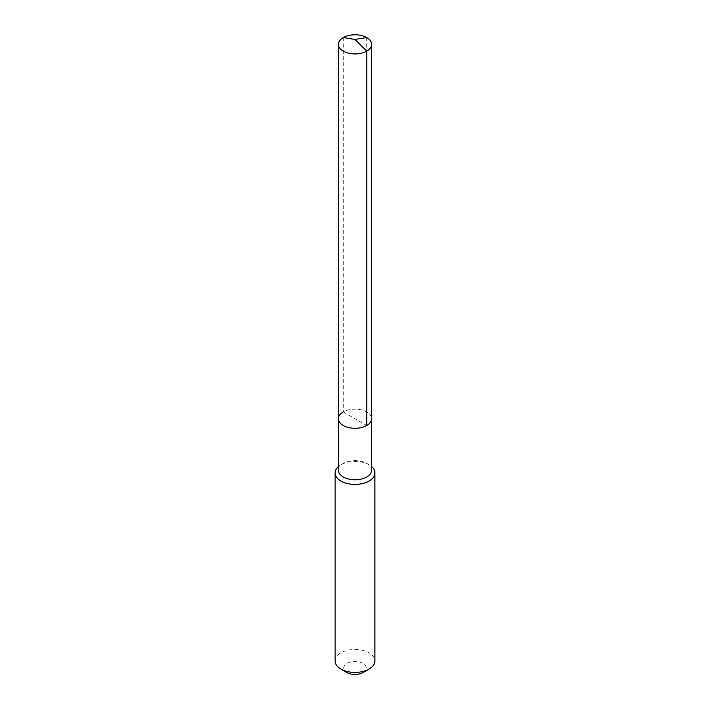 <?xml version="1.0" encoding="UTF-8"?>
<svg xmlns="http://www.w3.org/2000/svg" width="710" height="710" viewBox="0 0 710 710"><rect width="100%" height="100%" fill="white"/><g stroke="black" fill="none" stroke-linecap="round" stroke-linejoin="round"><path stroke-width="0.53" stroke-dasharray="3.55 2.66" d="M338.413 418.731A16.587 9.576 180 0 1 343.267 411.951A16.587 9.576 0 0 1 361.346 409.874A16.587 9.576 0 0 1 371.587 418.731A16.587 9.576 0 0 0 361.346 409.874A16.587 9.576 0 0 0 343.267 411.951L366.733 425.503M338.413 470.206A16.587 9.576 180 0 1 343.267 463.435L340.924 464.784A19.907 11.493 0 0 1 369.076 464.784A19.907 11.493 0 0 1 371.587 466.559M371.587 470.206A16.587 9.576 0 0 0 366.733 463.435A16.587 9.576 0 0 0 343.267 463.435L340.924 464.784A19.907 11.493 180 0 0 338.413 466.559M335.093 660.939A19.907 11.493 180 0 1 340.924 652.818A19.907 11.493 0 0 1 362.615 650.324A19.907 11.493 0 0 1 374.907 660.939M362.979 672.592A11.28 6.514 0 0 0 362.979 663.38A11.28 6.514 0 0 0 347.021 663.38A11.28 6.514 180 0 0 347.021 672.592M343.267 37.577L343.267 411.951M366.733 37.577L366.733 411.951M366.733 463.435L369.076 464.784"/><path stroke-width="1.06" d="M338.413 418.731L338.413 44.348A16.587 9.576 180 0 0 348.654 53.197A16.587 9.576 180 0 0 366.733 51.12L355 39.423L366.733 51.12A16.587 9.576 0 0 0 371.587 44.348L371.587 470.206A16.587 9.576 0 0 1 366.733 476.978A16.587 9.576 180 0 1 348.654 479.055A16.587 9.576 180 0 1 338.413 470.206L338.413 418.731A16.587 9.576 180 0 0 348.654 427.58A16.587 9.576 180 0 0 366.733 425.503A16.587 9.576 0 0 0 371.587 418.731A16.587 9.576 0 0 1 366.733 425.503L366.733 51.12L366.733 425.503A16.587 9.576 180 0 1 348.654 427.58A16.587 9.576 180 0 1 338.413 418.731A16.587 9.576 180 0 1 343.267 411.951M374.907 472.913L374.907 660.939A19.907 11.493 0 0 1 369.076 669.068L362.979 672.592L369.076 669.068A19.907 11.493 180 0 1 340.924 669.068A19.907 11.493 180 0 1 335.093 660.939L335.093 472.913A19.907 11.493 180 0 0 347.385 483.537A19.907 11.493 180 0 0 369.076 481.043A19.907 11.493 0 0 0 374.907 472.913A19.907 11.493 0 0 0 371.587 466.559M335.093 472.913A19.907 11.493 180 0 1 338.413 466.559M362.979 672.592A11.28 6.514 180 0 1 347.021 672.592L340.924 669.068M371.587 44.348A16.587 9.576 0 0 0 361.346 35.5A16.587 9.576 0 0 0 343.267 37.577A16.587 9.576 180 0 0 338.413 44.348M366.733 37.577L355 39.423L343.267 37.577"/></g></svg>
